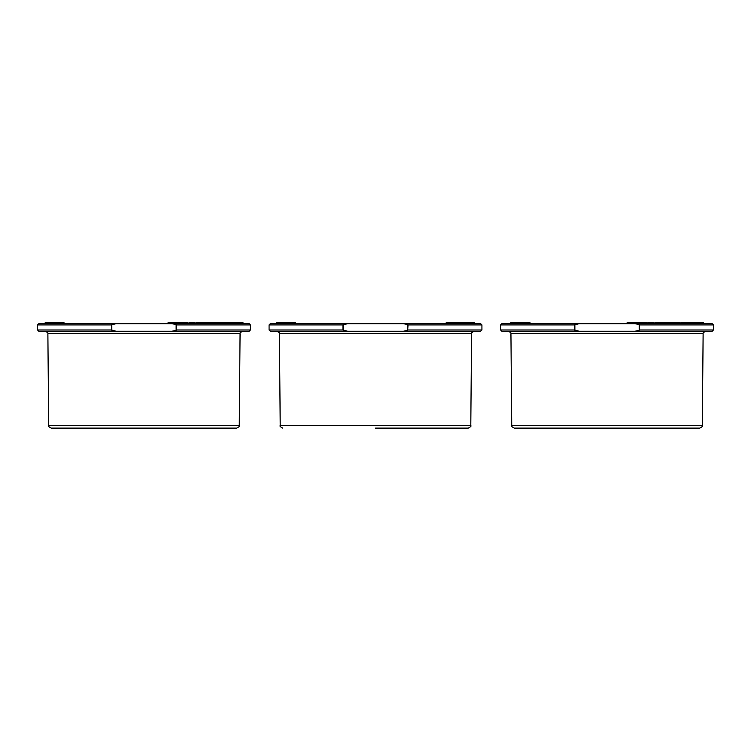 <?xml version="1.0" encoding="UTF-8"?>
<svg xmlns="http://www.w3.org/2000/svg" width="751" height="751" viewBox="0 0 751 751"><rect width="100%" height="100%" fill="white"/><g stroke="black" fill="none" stroke-linecap="round" stroke-linejoin="round"><path stroke-width="1.13" d="M347.563 331.238L270.332 331.238L269.074 329.98L342.963 329.98L347.563 331.238L403.437 331.238L407.652 330.356L407.652 324.554L403.437 323.681L347.563 323.681L342.963 324.939L269.074 324.939L270.332 323.681L347.563 323.681M282.723 428.117C280.33 426.821 279.494 425.986 280.207 425.629L470.793 425.629C471.506 425.986 470.67 426.821 468.277 428.117L375.5 428.117M464.794 323.681L464.794 322.883L446.056 322.883L446.056 323.681M295.791 323.681L295.791 322.883L276.565 322.883L276.565 323.681M474.125 323.681L474.125 322.883L464.831 322.883L464.831 323.681M453.21 322.883L453.21 323.681M451.389 322.883L451.389 323.681M453.857 322.883L453.857 323.681M454.721 322.883L454.721 323.681M450.525 322.883L450.525 323.681M462.25 322.883L462.25 323.681M461.799 322.883L461.799 323.681M288.121 322.883L288.121 323.681M288.562 322.883L288.562 323.681M287.502 322.883L287.502 323.681M287.135 322.883L287.135 323.681M286.384 322.883L286.384 323.681L286.122 322.883M285.53 322.883L285.53 323.681M285.117 322.883L285.117 323.681M285.023 322.883L285.023 323.681M284.911 322.883L284.911 323.681M290.9 322.883L290.9 323.681M293.538 322.883L293.538 323.681M295.115 322.883L295.115 323.681M292.843 322.883L292.843 323.681M474.416 322.883L474.416 323.681M465.648 322.883L465.648 323.681L465.648 322.883M469.966 322.883L469.966 323.681M470.323 322.883L470.323 323.681M471.872 322.883L471.872 323.681M473.036 322.883L473.036 323.681M464.418 322.883L464.418 323.681M463.574 322.883L463.574 323.681M459.696 322.883L459.696 323.681L459.696 322.883M457.857 322.883L457.857 323.681M460.335 322.883L460.335 323.681M457.209 322.883L457.209 323.681M455.622 322.883L455.622 323.681M456.364 322.883L456.364 323.681M403.437 323.681L480.668 323.681L481.926 324.939L408.037 324.939L407.652 330.356M408.037 329.98L481.926 329.98L480.668 331.238L403.437 331.238M116.029 331.238L38.808 331.238L37.55 329.98L111.439 329.98L116.029 331.238L171.913 331.238L176.128 330.356L176.128 324.554L171.913 323.681L116.029 323.681L111.439 324.939L37.55 324.939L38.808 323.681L116.029 323.681M96.447 323.681L95.743 323.681M92.974 323.681L70.603 323.681M70.481 323.681L64.192 323.681M64.164 323.681L64.164 322.883L45.041 322.883L45.041 323.681L38.808 323.681M239.259 425.629C239.982 425.986 239.147 426.821 236.743 428.117L51.199 428.117C48.806 426.821 47.961 425.986 48.684 425.629L239.259 425.629L240.067 333.726L47.876 333.726C48.599 333.369 47.764 332.533 45.36 331.238M98.907 428.117L97.405 428.117M136.682 428.117L141.235 428.117M70.481 428.117L67.121 428.117M62.408 428.117L55.574 428.117M94.053 428.117L94.786 428.117M62.821 428.117L65.881 428.117M68.82 428.117L74.987 428.117M85.576 428.117L73.345 428.117M73.758 428.117L65.863 428.117M188.041 323.681L188.041 322.883L174.27 322.883L174.27 323.681M216.72 323.681L216.72 322.883L195.711 322.883M220.541 322.883L216.204 322.883M243.136 323.681L243.136 322.883L220.832 322.883L220.832 323.681M194.791 323.681L194.791 322.883L188.895 322.883M173.012 323.681L173.012 322.883L167.914 322.883L167.914 323.681M174.345 322.883L172.204 322.883M65.881 323.681L85.576 323.681L65.881 323.681M70.913 323.681L71.429 323.681M72.434 323.681L73.955 323.681M68.82 323.681L94.053 323.681M189.036 323.681L152.218 323.681M151.261 323.681L182.108 323.681M179.067 322.883L179.067 323.681M178.485 322.883L178.485 323.681M179.874 322.883L179.874 323.681L179.874 322.883M187.609 322.883L187.609 323.681M211.951 322.883L211.951 323.681M215.575 322.883L215.575 323.681M220.259 322.883L220.259 323.681M221.047 322.883L221.047 323.681M221.864 322.883L221.864 323.681M224.746 322.883L224.746 323.681M240.198 322.883L240.198 323.681M240.217 322.883L240.217 323.681L240.245 322.883M240.264 322.883L240.264 323.681M61.976 322.883L61.976 323.681M63.506 322.883L63.506 323.681M61.3 322.883L61.3 323.681M59.62 322.883L59.62 323.681L59.348 322.883M53.49 322.883L53.49 323.681M53.387 322.883L53.387 323.681M53.988 322.883L53.988 323.681L53.593 322.883M54.832 322.883L54.832 323.681L55.602 323.681L55.602 322.883M54.579 322.883L54.579 323.681M55.959 322.883L55.959 323.681M56.588 322.883L56.588 323.681M57.01 322.883L57.01 323.681M234.274 322.883L234.274 323.681M234.396 322.883L234.396 323.681M236.114 322.883L236.114 323.681M236.171 322.883L236.171 323.681M237.645 322.883L237.645 323.681M231.74 322.883L231.74 323.681M231.899 322.883L231.899 323.681M229.205 322.883L229.205 323.681M229.703 322.883L229.703 323.681M206.647 322.883L206.647 323.681M208.093 322.883L208.093 323.681M209.332 322.883L209.332 323.681M210.552 322.883L210.552 323.681M205.511 322.883L205.511 323.681M205.38 322.883L205.38 323.681M204.347 322.883L204.347 323.681M200.892 322.883L200.892 323.681M196.678 322.883L196.678 323.681M200.545 322.883L200.545 323.681M189.468 322.883L189.468 323.681M170.449 322.883L170.449 323.681M169.426 322.883L169.426 323.681M170.59 322.883L170.59 323.681M171.359 322.883L171.359 323.681M135.734 323.681L98.907 323.681M57.724 323.681L55.574 323.681M171.913 323.681L249.135 323.681L250.393 324.939L176.513 324.939L176.128 330.356M176.513 329.98L250.393 329.98L249.135 331.238L171.913 331.238M501.865 323.681L579.087 323.681L574.487 324.939L500.607 324.939L501.865 323.681M579.087 331.238L501.865 331.238L500.607 329.98L574.487 329.98L579.087 331.238L634.971 331.238L639.185 330.356L639.185 324.554L634.971 323.681L579.087 323.681M699.801 428.117L514.257 428.117C511.853 426.821 511.018 425.986 511.741 425.629L702.316 425.629C703.039 425.986 702.194 426.821 699.801 428.117M700.974 322.883L690.075 322.883L690.075 323.681L689.549 322.883L681.983 322.883L681.983 323.681M692.384 322.883L692.384 323.681L692.225 322.883M696.365 322.883L696.365 323.681L694.9 323.681L694.9 322.883M703.649 323.681L703.649 322.883L700.777 322.883L700.777 323.681L700.73 322.883L700.711 323.681M634.971 323.681L712.192 323.681L713.45 324.939L639.561 324.939L639.185 330.356M530.15 323.681L530.15 322.883L520.481 322.883L520.481 323.681L519.532 322.883L519.532 323.681M639.561 329.98L713.45 329.98L712.192 331.238L634.971 331.238M519.532 322.883L518.969 323.681M518.969 322.883L510.624 322.883L510.624 323.681M519.063 322.883L519.063 323.681M519.176 322.883L519.176 323.681M521.26 322.883L521.26 323.681M521.645 322.883L521.645 323.681M522.255 322.883L522.255 323.681M522.677 322.883L522.677 323.681M525.137 322.883L525.137 323.681M527.118 322.883L527.118 323.681M527.84 322.883L527.84 323.681M529.455 322.883L529.455 323.681M700.73 322.883L700.767 323.681M694.487 322.883L694.487 323.681M690.075 322.883L689.549 322.883M684.94 322.883L684.94 323.681M681.983 322.883L681.138 322.883L681.138 323.681M681.138 322.883L680.753 323.681M676.66 323.681L676.66 322.883L671.807 322.883L671.807 323.681M675.534 322.883L675.534 323.681M680.368 322.883L680.162 323.681M680.162 322.883L676.107 322.883M671.807 322.883L665.236 322.883L665.236 323.681M666.409 322.883L666.409 323.681M667.911 322.883L667.911 323.681M669.197 322.883L669.197 323.681M670.23 322.883L670.23 323.681M665.236 322.883L660.505 322.883L660.505 323.681M664.091 322.883L664.091 323.681M665.039 322.883L665.039 323.681M660.505 322.883L656.271 322.883L656.271 323.681M656.271 322.883L655.003 322.883M660.167 322.883L660.167 323.681M660.232 322.883L660.232 323.681M654.205 323.681L654.205 322.883L648.902 322.883L648.902 323.681M648.902 322.883L648.122 322.883M647.24 323.681L647.24 322.883L639.12 322.883L639.12 323.681M646.818 322.883L646.818 323.681M639.12 322.883L633.431 322.883L633.431 323.681M637.73 322.883L637.73 323.681M638.237 322.883L638.237 323.681M638.941 322.883L638.941 323.681M633.253 323.681L633.253 322.883L626.991 322.883L626.991 323.681M628.521 322.883L628.521 323.681M629.404 322.883L629.404 323.681M629.545 322.883L629.545 323.681M630.474 322.883L630.474 323.681M632.145 322.883L632.145 323.681M470.793 425.629L471.59 333.726L279.41 333.726C280.123 333.369 279.288 332.533 276.894 331.238M447.202 322.883L447.202 323.681M342.963 329.98L342.963 324.939M343.348 324.554L343.348 330.356M181.592 322.883L181.592 323.681M193.702 322.883L193.702 323.681M111.439 329.98L111.439 324.939M111.815 324.554L111.815 330.356M702.316 425.629L703.124 333.726L510.933 333.726C511.656 333.369 510.811 332.533 508.418 331.238M574.872 324.554L574.872 330.356M574.487 329.98L574.487 324.939M697.21 322.883L697.21 323.681M653.088 322.883L653.088 323.681M640.885 322.883L640.885 323.681M280.207 425.629L279.41 333.726M291.191 323.681L291.191 322.883M474.425 323.681L474.425 322.883M481.926 329.98L481.926 324.939M269.074 329.98L269.074 324.939M471.59 333.726C470.877 333.369 471.712 332.533 474.106 331.238M48.684 425.629L47.876 333.726M224.258 323.681L224.258 322.883M250.393 329.98L250.393 324.939M37.55 329.98L37.55 324.939M240.067 333.726C239.344 333.369 240.189 332.533 242.582 331.238M713.45 329.98L713.45 324.939M500.607 329.98L500.607 324.939M511.741 425.629L510.933 333.726M703.124 333.726C702.401 333.369 703.236 332.533 705.64 331.238M525.437 323.681L525.437 322.883M684.424 323.681L684.424 322.883M647.362 323.681L647.362 322.883M633.346 323.681L633.346 322.883"/></g></svg>
